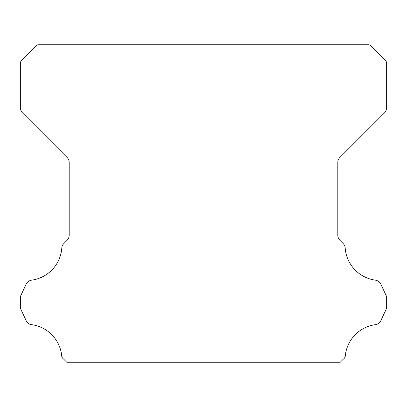 <?xml version="1.0" encoding="UTF-8"?>
<svg xmlns="http://www.w3.org/2000/svg" width="407" height="407" viewBox="0 0 407 407"><rect width="100%" height="100%" fill="white"/><g stroke="black" fill="none" stroke-linecap="round" stroke-linejoin="round"><path stroke-width="0.61" d="M61.61 355.194A4.859 4.859 0 0 1 61.62 354.924A34.936 34.936 0 0 0 31.736 324.684A6.66 6.66 0 0 1 26.079 320.482L20.35 308.191L20.35 296.622L26.099 284.289A7.326 7.326 0 0 1 31.736 280.128A34.936 34.936 0 0 0 61.798 248.097A6.817 6.817 0 0 1 63.955 243.432L67.043 240.339A7.326 7.326 0 0 0 69.19 235.16L69.19 162.576A7.326 7.326 0 0 0 67.043 157.397L22.512 112.866A7.641 7.641 0 0 1 20.35 107.707L20.35 62.21A12.378 12.378 0 0 1 22.65 59.57L35.124 47.09A13.813 13.813 0 0 1 37.79 44.77L369.21 44.77A13.813 13.813 0 0 1 371.876 47.09L384.35 59.57A12.378 12.378 0 0 1 386.65 62.21L386.65 107.707A7.641 7.641 0 0 1 384.488 112.866L339.957 157.397A7.326 7.326 0 0 0 337.81 162.576L337.81 235.16A7.326 7.326 0 0 0 339.957 240.339L343.045 243.432A6.817 6.817 0 0 1 345.202 248.097A34.936 34.936 0 0 0 375.264 280.128A7.326 7.326 0 0 1 380.901 284.289L386.65 296.622L386.65 308.191L380.921 320.482A6.66 6.66 0 0 1 375.264 324.684A34.936 34.936 0 0 0 345.38 354.924A4.859 4.859 0 0 1 343.294 359.188L340.252 362.23L66.748 362.23L63.706 359.188A4.859 4.859 0 0 1 61.61 355.194"/></g></svg>
